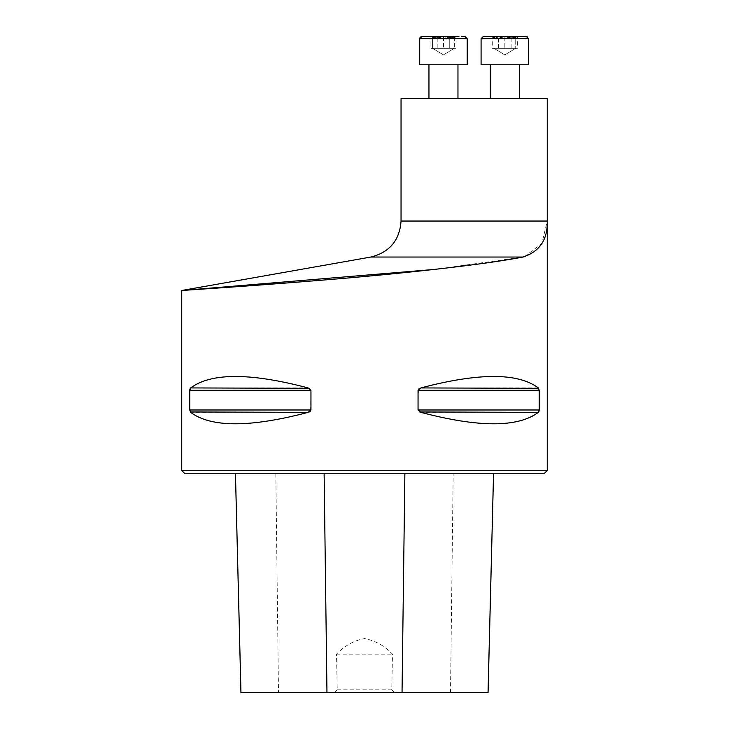 <?xml version="1.0" encoding="UTF-8"?>
<svg xmlns="http://www.w3.org/2000/svg" width="729" height="729" viewBox="0 0 729 729"><rect width="100%" height="100%" fill="white"/><g stroke="black" fill="none" stroke-linecap="round" stroke-linejoin="round"><path stroke-width="0.55" stroke-dasharray="3.65 2.73" d="M547.251 98.597L401.05 98.597M434.894 269.393L523.267 256.982M524.37 256.745L541.875 243.44L547.251 221.042L401.05 221.042M181.749 470.506L547.251 470.506M539.141 410.855L539.232 390.307L538.339 387.928C517.882 372.665 478.725 372.665 420.879 387.928L419.795 388.32M418.346 389.423L418.045 409.98L419.795 411.967M538.339 412.359L420.879 412.359C478.725 427.613 517.882 427.613 538.339 412.359L538.685 411.967M310.654 410.864L310.955 390.307L309.205 388.32M190.661 387.928L308.121 387.928C250.275 372.665 211.118 372.665 190.661 387.928L190.315 388.32M189.859 389.432L189.768 409.98L190.661 412.359C211.118 427.613 250.275 427.613 308.121 412.359L309.205 411.967M488.066 692.55L240.934 692.55M334.119 692.55L337.226 689.807L336.534 654.168C344.307 645.848 353.647 640.645 364.546 638.558C375.408 640.673 384.712 645.876 392.466 654.168L391.774 689.807L394.881 692.55M275.826 473.249L493.569 473.249L235.431 473.249L275.826 473.249L278.487 692.55M184.483 473.249L544.517 473.249M336.534 654.168L392.466 654.168M337.226 689.807L391.774 689.807M490.335 98.597L519.349 98.597L490.335 98.597L519.349 98.597L490.335 98.597L490.335 64.781L528.598 64.781L481.085 64.781L528.598 64.781L528.552 38.263M428.953 98.597L457.967 98.597L428.953 98.597L457.967 98.597L428.953 98.597L428.953 64.781L457.967 64.781L419.704 64.781L467.216 64.781L428.953 64.781M454.34 37.78L454.34 36.814L454.34 37.78L456.655 36.45L430.274 36.45L456.655 36.45L430.274 36.45L456.655 36.45L430.274 36.45L432.579 37.78L432.579 36.814L432.579 48.333L454.34 48.333L432.579 48.333L454.331 48.333L432.589 48.333L454.331 48.333L432.589 48.333L432.579 37.78M464.938 36.45L421.991 36.45L464.938 36.45L467.216 38.737L443.46 38.737L467.216 38.737L467.216 64.781L419.704 64.781L419.704 38.737L467.216 38.737M454.34 36.814L454.34 48.333L454.34 36.814L449.283 37.78L443.46 36.814L448.517 37.78L454.34 36.814M443.46 36.814L443.46 48.333L443.46 36.814L438.411 37.78L432.579 36.814L437.637 37.78L443.46 36.814M443.46 54.866L432.589 48.333L443.46 54.866L454.331 48.333L443.46 54.866M456.655 36.45L453.11 37.78L449.738 36.814L449.738 48.333L456.026 48.333L456.026 36.814L453.11 37.78L449.738 36.814L437.181 36.814L437.181 48.333L430.903 48.333L430.903 36.814L430.274 36.45M456.026 48.333L437.181 48.333L437.181 36.814L449.738 36.814L449.738 48.333L430.903 48.333M437.181 36.814L434.265 37.78L430.903 36.814L434.265 37.78L437.181 36.814M528.598 38.737L481.085 38.737L528.598 38.737L481.085 38.737L481.085 64.781L519.349 64.781L490.335 64.781M492.285 48.333L498.563 48.333L498.563 36.814L511.129 36.814L498.563 36.814L498.563 48.333L492.285 48.333L492.285 36.814L495.201 37.78L498.563 36.814L495.201 37.78L491.656 36.45L518.037 36.45L491.656 36.45L518.037 36.45L491.656 36.45L493.961 37.78L493.961 36.814L493.961 37.78M526.32 36.45L483.373 36.45L526.32 36.45L483.373 36.45L481.085 38.737M493.961 36.814L493.961 48.333L504.842 48.333L493.961 48.333L493.961 36.814L499.019 37.78L504.842 36.814L499.793 37.78L493.961 36.814M504.842 36.814L504.842 48.333L515.722 48.333L493.97 48.333L515.722 48.333L493.97 48.333L515.722 48.333L504.842 48.333L504.842 36.814L509.899 37.78L515.722 36.814L515.722 48.333L515.722 36.814L515.722 37.78L515.722 36.814L510.674 37.78L504.842 36.814M504.842 54.866L515.722 48.333L504.842 54.866L493.97 48.333L504.842 54.866M517.408 48.333L511.129 48.333L511.129 36.814L511.129 48.333L498.563 48.333L517.408 48.333L517.408 36.814L518.037 36.45L515.722 37.78M511.129 36.814L514.045 37.78L517.408 36.814L514.045 37.78L511.129 36.814M450.513 692.55L453.174 473.249M539.232 409.98L418.045 409.98M539.232 390.307L418.045 390.307M538.339 387.928L420.879 387.928M310.955 390.307L189.768 390.307M310.955 409.98L189.768 409.98M308.121 412.359L190.661 412.359M370.87 257.036L522.975 257.036M443.46 38.737L419.704 38.737L443.46 38.737M457.967 64.781L457.967 98.597M419.704 38.737L419.868 37.89M421.134 36.614L421.681 36.468"/><path stroke-width="1.09" d="M401.05 221.042L401.05 98.597L547.251 98.597L547.251 470.506L181.749 470.506L181.749 290.488L370.87 257.036C389.605 252.316 399.665 240.315 401.05 221.042L547.251 221.042C547.761 239.613 539.66 251.614 522.975 257.036C483.71 264.773 395.51 274.341 317.789 280.501C239.467 286.88 180.537 290.516 181.749 290.488C180.418 290.534 239.477 286.88 317.653 280.51C395.391 274.341 483.518 264.8 522.975 257.036L370.87 257.036M182.177 290.461L434.894 269.393M523.267 256.982L524.37 256.745M539.232 409.98L538.339 412.359C517.882 427.613 478.725 427.613 420.879 412.359L418.045 409.98L418.045 390.307L420.879 387.928C478.725 372.665 517.882 372.665 538.339 387.928L539.232 390.307L539.232 409.98L418.045 409.98M538.685 388.32L420.879 387.928M419.795 388.32L419.093 388.712M418.874 388.876L418.346 389.423M419.795 411.967L538.339 412.359M538.977 411.411L539.141 410.855M189.768 390.307L190.661 387.928C211.118 372.665 250.275 372.665 308.121 387.928L310.955 390.307L310.955 409.98L308.121 412.359C250.275 427.613 211.118 427.613 190.661 412.359L189.768 409.98L189.768 390.307L310.955 390.307M309.205 388.32L190.661 387.928M190.023 388.876L189.859 389.432M190.315 411.967L308.121 412.359M309.205 411.967L309.907 411.575M310.126 411.411L310.654 410.864M235.431 473.249L240.934 692.55L488.066 692.55L493.569 473.249M547.251 470.506L544.517 473.249L184.483 473.249L181.749 470.506M419.704 38.737L467.216 38.737L467.216 64.781L419.704 64.781L419.704 38.737L421.991 36.45L456.655 36.45M457.967 64.781L457.967 98.597M421.681 36.468L430.274 36.45M528.598 38.737L481.085 38.737L481.085 64.781L528.598 64.781L528.598 38.737L526.32 36.45L527.167 36.614M481.085 38.737L483.373 36.45L526.32 36.45M326.966 692.55L324.123 473.249M240.962 692.55L235.449 473.249M488.038 692.55L493.551 473.249M402.034 692.55L404.877 473.249M189.768 409.98L310.955 409.98M418.045 390.307L539.232 390.307M428.953 64.781L428.953 98.597M467.216 38.737L464.938 36.45M419.886 37.844L421.143 36.614M519.349 64.781L519.349 98.597L519.349 64.781M490.335 64.781L490.335 98.597"/></g></svg>
